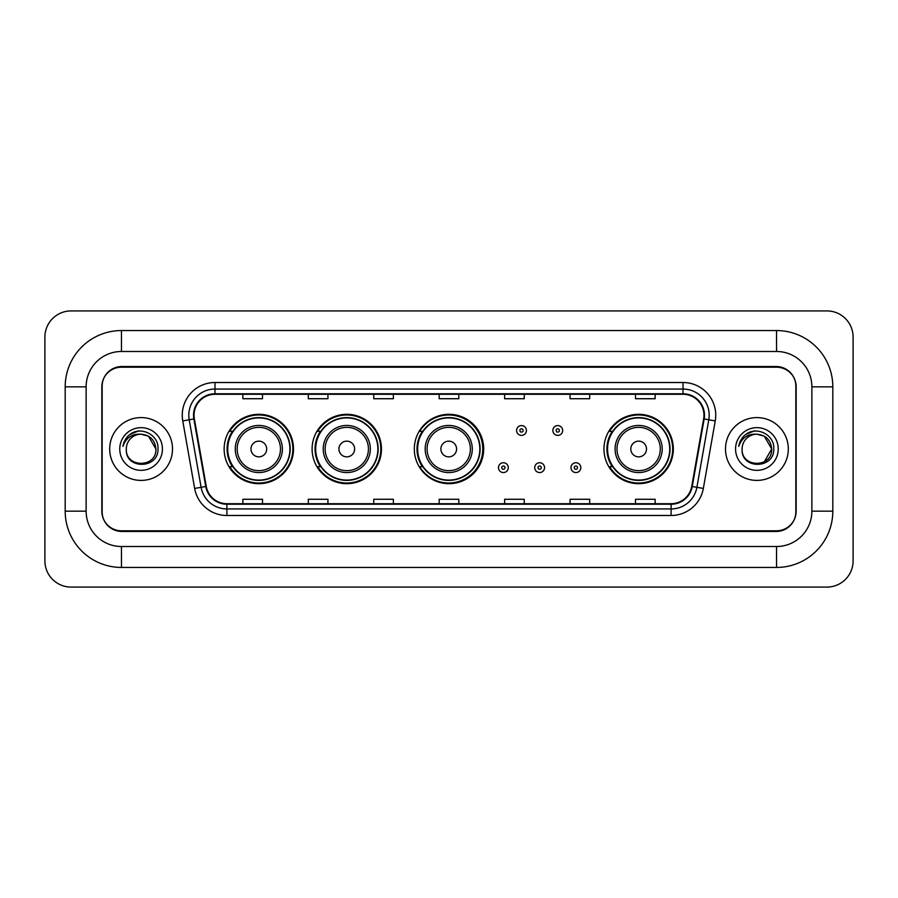 <?xml version="1.0" encoding="UTF-8"?>
<svg xmlns="http://www.w3.org/2000/svg" width="898" height="898" viewBox="0 0 898 898"><rect width="100%" height="100%" fill="white"/><g stroke="black" fill="none" stroke-linecap="round" stroke-linejoin="round"><path stroke-width="1.35" d="M603.961 449A34.685 34.685 0 0 0 638.646 483.685A34.685 34.685 0 0 0 673.332 449A34.685 34.685 0 0 0 638.646 414.315A34.685 34.685 0 0 0 603.961 449M414.315 449A34.685 34.685 0 0 0 449 483.685A34.685 34.685 0 0 0 483.685 449A34.685 34.685 0 0 0 449 414.315A34.685 34.685 0 0 0 414.315 449M312.1 449A34.685 34.685 0 0 0 346.785 483.685A34.685 34.685 0 0 0 381.459 449A34.685 34.685 0 0 0 346.785 414.315A34.685 34.685 0 0 0 312.1 449M224.141 449A34.685 34.685 0 0 0 258.826 483.685A34.685 34.685 0 0 0 293.511 449A34.685 34.685 0 0 0 258.826 414.315A34.685 34.685 0 0 0 224.141 449M232.459 466.668A31.744 31.744 0 0 1 232.459 431.332M320.418 466.668A31.744 31.744 0 0 1 320.418 431.332M422.374 466.668A31.744 31.744 0 0 1 422.374 431.332M612.279 466.668A31.744 31.744 0 0 1 612.279 431.332M776.534 330.554A56.282 56.282 0 0 1 832.816 386.836A56.282 56.282 0 0 0 776.534 330.554L121.466 330.554A56.282 56.282 0 0 0 65.184 386.836L65.184 511.164A56.282 56.282 0 0 0 121.466 567.446L776.534 567.446A56.282 56.282 0 0 0 832.816 511.164L832.816 386.836L811.871 386.836A35.336 35.336 0 0 0 776.534 351.488L121.466 351.488L776.534 351.488L776.534 330.554M776.534 567.446L776.534 546.512L121.466 546.512L776.534 546.512A35.336 35.336 0 0 0 811.871 511.164L811.871 386.836L811.871 511.164L832.816 511.164M65.184 511.164L86.129 511.164L86.129 386.836L86.129 511.164A35.336 35.336 0 0 0 121.466 546.512L121.466 567.446M776.534 367.203L121.466 367.203A19.633 19.633 0 0 0 101.833 386.836L101.833 511.164A19.633 19.633 0 0 0 121.466 530.797L776.534 530.797A19.633 19.633 0 0 0 796.167 511.164L796.167 386.836A19.633 19.633 0 0 0 776.534 367.203M121.466 330.554L121.466 351.488A35.336 35.336 0 0 0 86.129 386.836L65.184 386.836M853.1 337.098A26.177 26.177 0 0 0 826.923 310.921L71.077 310.921A26.177 26.177 0 0 0 44.9 337.098L44.9 560.902A26.177 26.177 0 0 0 71.077 587.079L826.923 587.079A26.177 26.177 0 0 0 853.1 560.902L853.1 337.098M102.159 386.174L102.159 511.826A19.633 19.633 0 0 0 121.791 531.459L776.209 531.459A19.633 19.633 0 0 0 795.841 511.826L795.841 386.174A19.633 19.633 0 0 0 776.209 366.541L121.791 366.541A19.633 19.633 0 0 0 102.159 386.174L102.159 511.826M109.691 449A31.408 31.408 0 0 0 141.098 480.408A31.408 31.408 0 0 0 172.506 449A31.408 31.408 0 0 0 141.098 417.592A31.408 31.408 0 0 0 109.691 449A31.408 31.408 0 0 0 141.098 480.408A31.408 31.408 0 0 0 172.506 449A31.408 31.408 0 0 0 141.098 417.592A31.408 31.408 0 0 0 109.691 449M725.494 449A31.408 31.408 0 0 0 756.902 480.408A31.408 31.408 0 0 0 788.309 449A31.408 31.408 0 0 0 756.902 417.592A31.408 31.408 0 0 0 725.494 449A31.408 31.408 0 0 0 756.902 480.408A31.408 31.408 0 0 0 788.309 449A31.408 31.408 0 0 0 756.902 417.592A31.408 31.408 0 0 0 725.494 449M194.035 415.235A20.946 20.946 0 0 1 214.981 394.289L683.019 394.289A20.946 20.946 0 0 1 703.639 418.872L691.729 486.402A20.946 20.946 0 0 1 671.109 503.711L226.891 503.711A20.946 20.946 0 0 1 206.271 486.402L194.361 418.872A20.946 20.946 0 0 1 194.035 415.235M193.519 415.235A21.462 21.462 0 0 0 193.845 418.962L205.754 486.491A21.462 21.462 0 0 0 226.891 504.227L671.109 504.227A21.462 21.462 0 0 0 692.246 486.491L704.155 418.962A21.462 21.462 0 0 0 683.019 393.773L214.981 393.773A21.462 21.462 0 0 0 193.519 415.235M182.754 420.915A32.721 32.721 0 0 1 214.981 382.514L683.019 382.514A32.721 32.721 0 0 1 715.246 420.915L703.336 488.445A32.721 32.721 0 0 1 671.109 515.486L226.891 515.486A32.721 32.721 0 0 1 194.664 488.445L182.754 420.915L189.209 419.781A26.177 26.177 0 0 1 214.981 389.059L683.019 389.059A26.177 26.177 0 0 1 708.791 419.781L696.893 487.311A26.177 26.177 0 0 1 671.109 508.942L226.891 508.942A26.177 26.177 0 0 1 201.107 487.311L189.209 419.781A26.177 26.177 0 0 1 188.804 415.235M795.841 511.826L795.841 386.174M692.246 486.491L696.893 487.311L708.791 419.781L715.246 420.915M439.189 394.289L439.189 398.723L458.811 398.723L458.811 394.289M373.748 394.289L373.748 398.723L393.38 398.723L393.38 394.289M308.306 394.289L308.306 398.723L327.938 398.723L327.938 394.289M242.864 394.289L242.864 398.723L262.497 398.723L262.497 394.289M504.62 394.289L504.62 398.723L524.252 398.723L524.252 394.289M570.062 394.289L570.062 398.723L589.694 398.723L589.694 394.289M635.503 394.289L635.503 398.723L655.136 398.723L655.136 394.289M458.811 503.711L458.811 499.277L439.189 499.277L439.189 503.711M393.38 503.711L393.38 499.277L373.748 499.277L373.748 503.711M327.938 503.711L327.938 499.277L308.306 499.277L308.306 503.711M262.497 503.711L262.497 499.277L242.864 499.277L242.864 503.711M524.252 503.711L524.252 499.277L504.62 499.277L504.62 503.711M589.694 503.711L589.694 499.277L570.062 499.277L570.062 503.711M655.136 503.711L655.136 499.277L635.503 499.277L635.503 503.711M155.893 449C156.802 468.083 125.394 468.083 126.304 449C124.923 469.676 158.632 469.205 157.969 449C159.114 434.856 140.739 425.686 129.851 434.52C126.001 437.595 123.7 441.558 122.947 446.407C125.989 437.73 132.04 433.667 141.098 434.205L148.496 436.192L155.893 449C156.802 468.083 125.394 468.083 126.304 449C125.394 468.083 156.802 468.083 155.893 449C156.802 468.083 125.394 468.083 126.304 449A14.795 14.795 0 0 1 141.098 434.205L148.496 436.192L155.893 449L148.496 436.192L141.098 434.205C150.078 435.081 155.017 440.009 155.893 449M119.76 449A21.339 21.339 0 0 0 141.098 470.339A21.339 21.339 0 0 0 162.437 449A21.339 21.339 0 0 0 141.098 427.661A21.339 21.339 0 0 0 119.76 449M129.851 434.52L138.763 430.816M266.684 449A7.857 7.857 0 0 0 258.826 441.143A7.857 7.857 0 0 0 250.98 449A7.857 7.857 0 0 0 258.826 456.858A7.857 7.857 0 0 0 266.684 449M282.387 449A23.561 23.561 0 0 0 258.826 425.439A23.561 23.561 0 0 0 235.265 449A23.561 23.561 0 0 0 258.826 472.561A23.561 23.561 0 0 0 282.387 449A23.561 23.561 0 0 1 258.826 472.561A23.561 23.561 0 0 1 235.265 449M289.908 449A31.082 31.082 0 0 0 258.826 417.918A31.082 31.082 0 0 0 227.744 449A31.082 31.082 0 0 0 258.826 480.082A31.082 31.082 0 0 0 289.908 449M292.86 449A34.034 34.034 0 0 1 229.742 466.668L232.896 466.668A31.374 31.374 0 0 0 290.2 449.079A31.374 31.374 0 0 0 232.896 431.332L229.742 431.332A34.034 34.034 0 0 1 292.86 449M354.631 449A7.857 7.857 0 0 0 346.785 441.143A7.857 7.857 0 0 0 338.928 449A7.857 7.857 0 0 0 346.785 456.858A7.857 7.857 0 0 0 354.631 449M370.335 449A23.561 23.561 0 0 0 346.785 425.439A23.561 23.561 0 0 0 323.224 449A23.561 23.561 0 0 0 346.785 472.561A23.561 23.561 0 0 0 370.335 449A23.561 23.561 0 0 1 346.785 472.561A23.561 23.561 0 0 1 323.224 449M377.867 449A31.082 31.082 0 0 0 346.785 417.918A31.082 31.082 0 0 0 315.692 449A31.082 31.082 0 0 0 346.785 480.082A31.082 31.082 0 0 0 377.867 449M380.808 449A34.034 34.034 0 0 1 317.701 466.668L320.855 466.668A31.374 31.374 0 0 0 378.159 449.079A31.374 31.374 0 0 0 320.855 431.332L317.701 431.332A34.034 34.034 0 0 1 380.808 449M456.588 449A7.857 7.857 0 0 0 448.742 441.143A7.857 7.857 0 0 0 440.884 449A7.857 7.857 0 0 0 448.742 456.858A7.857 7.857 0 0 0 456.588 449M472.292 449A23.561 23.561 0 0 0 448.742 425.439A23.561 23.561 0 0 0 425.181 449A23.561 23.561 0 0 0 448.742 472.561A23.561 23.561 0 0 0 472.292 449A23.561 23.561 0 0 1 448.742 472.561A23.561 23.561 0 0 1 425.181 449M479.824 449A31.082 31.082 0 0 0 448.742 417.918A31.082 31.082 0 0 0 417.649 449A31.082 31.082 0 0 0 448.742 480.082A31.082 31.082 0 0 0 479.824 449M482.765 449A34.034 34.034 0 0 1 419.658 466.668L422.812 466.668A31.374 31.374 0 0 0 480.116 449.079A31.374 31.374 0 0 0 422.812 431.332L419.658 431.332A34.034 34.034 0 0 1 482.765 449M646.504 449A7.857 7.857 0 0 0 638.646 441.143A7.857 7.857 0 0 0 630.8 449A7.857 7.857 0 0 0 638.646 456.858A7.857 7.857 0 0 0 646.504 449M662.208 449A23.561 23.561 0 0 0 638.646 425.439A23.561 23.561 0 0 0 615.085 449A23.561 23.561 0 0 0 638.646 472.561A23.561 23.561 0 0 0 662.208 449A23.561 23.561 0 0 1 638.646 472.561A23.561 23.561 0 0 1 615.085 449M669.728 449A31.082 31.082 0 0 0 638.646 417.918A31.082 31.082 0 0 0 607.564 449A31.082 31.082 0 0 0 638.646 480.082A31.082 31.082 0 0 0 669.728 449M672.681 449A34.034 34.034 0 0 1 609.562 466.668L612.717 466.668A31.374 31.374 0 0 0 670.031 449.079A31.374 31.374 0 0 0 612.717 431.332L609.562 431.332A34.034 34.034 0 0 1 672.681 449M756.902 434.205C765.882 435.081 770.821 440.009 771.696 449L764.299 461.808L771.696 449C772.606 468.083 741.198 468.083 742.107 449C740.727 469.676 774.435 469.205 773.773 449C774.918 434.856 756.543 425.686 745.654 434.52C741.804 437.595 739.503 441.558 738.751 446.407C741.793 437.73 747.843 433.667 756.902 434.205L764.299 436.192L771.696 449C772.606 468.083 741.198 468.083 742.107 449C741.198 468.083 772.606 468.083 771.696 449L764.299 436.192L756.902 434.205L764.299 436.192L771.696 449L764.299 436.192L756.902 434.205A14.795 14.795 0 0 0 742.107 449M735.563 449A21.339 21.339 0 0 0 756.902 470.339A21.339 21.339 0 0 0 778.24 449A21.339 21.339 0 0 0 756.902 427.661A21.339 21.339 0 0 0 735.563 449M745.654 434.52L754.567 430.816M526.419 430.479A4.905 4.905 0 0 1 521.514 435.384A4.905 4.905 0 0 1 516.597 430.479A4.905 4.905 0 0 1 521.514 425.573A4.905 4.905 0 0 1 526.419 430.479A4.905 4.905 0 0 0 521.514 425.573A4.905 4.905 0 0 0 516.597 430.479M562.676 430.479A4.905 4.905 0 0 1 557.759 435.384A4.905 4.905 0 0 1 552.854 430.479A4.905 4.905 0 0 1 557.759 425.573A4.905 4.905 0 0 1 562.676 430.479A4.905 4.905 0 0 0 557.759 425.573A4.905 4.905 0 0 0 552.854 430.479M498.469 467.656A4.905 4.905 0 0 1 503.385 462.739A4.905 4.905 0 0 1 508.29 467.656A4.905 4.905 0 0 1 503.385 472.561A4.905 4.905 0 0 1 498.469 467.656A4.905 4.905 0 0 0 503.385 472.561A4.905 4.905 0 0 0 508.29 467.656M534.725 467.656A4.905 4.905 0 0 1 539.631 462.739A4.905 4.905 0 0 1 544.547 467.656A4.905 4.905 0 0 1 539.631 472.561A4.905 4.905 0 0 1 534.725 467.656A4.905 4.905 0 0 0 539.631 472.561A4.905 4.905 0 0 0 544.547 467.656M570.982 467.656A4.905 4.905 0 0 1 575.887 462.739A4.905 4.905 0 0 1 580.804 467.656A4.905 4.905 0 0 1 575.887 472.561A4.905 4.905 0 0 1 570.982 467.656A4.905 4.905 0 0 0 575.887 472.561A4.905 4.905 0 0 0 580.804 467.656M683.019 382.514L683.019 393.773M189.209 419.781L193.845 418.962M226.891 515.486L226.891 504.227M671.109 504.227L671.109 515.486M194.664 488.445L205.754 486.491M704.155 418.962L708.791 419.781M214.981 382.514L214.981 393.773M696.893 487.311L703.336 488.445M280.468 449A21.642 21.642 0 0 0 258.826 427.358A21.642 21.642 0 0 0 237.184 449A21.642 21.642 0 0 0 258.826 470.642A21.642 21.642 0 0 0 280.468 449M368.427 449A21.642 21.642 0 0 0 346.785 427.358A21.642 21.642 0 0 0 325.143 449A21.642 21.642 0 0 0 346.785 470.642A21.642 21.642 0 0 0 368.427 449M470.384 449A21.642 21.642 0 0 0 448.742 427.358A21.642 21.642 0 0 0 427.1 449A21.642 21.642 0 0 0 448.742 470.642A21.642 21.642 0 0 0 470.384 449M660.288 449A21.642 21.642 0 0 0 638.646 427.358A21.642 21.642 0 0 0 617.005 449A21.642 21.642 0 0 0 638.646 470.642A21.642 21.642 0 0 0 660.288 449M519.875 430.479A1.639 1.639 0 0 0 521.514 432.118A1.639 1.639 0 0 0 523.141 430.479A1.639 1.639 0 0 0 521.514 428.84A1.639 1.639 0 0 0 519.875 430.479M556.131 430.479A1.639 1.639 0 0 0 557.759 432.118A1.639 1.639 0 0 0 559.398 430.479A1.639 1.639 0 0 0 557.759 428.84A1.639 1.639 0 0 0 556.131 430.479M505.013 467.656A1.639 1.639 0 0 0 503.385 466.017A1.639 1.639 0 0 0 501.746 467.656A1.639 1.639 0 0 0 503.385 469.284A1.639 1.639 0 0 0 505.013 467.656M541.269 467.656A1.639 1.639 0 0 0 539.631 466.017A1.639 1.639 0 0 0 538.003 467.656A1.639 1.639 0 0 0 539.631 469.284A1.639 1.639 0 0 0 541.269 467.656M577.526 467.656A1.639 1.639 0 0 0 575.887 466.017A1.639 1.639 0 0 0 574.26 467.656A1.639 1.639 0 0 0 575.887 469.284A1.639 1.639 0 0 0 577.526 467.656"/></g></svg>

